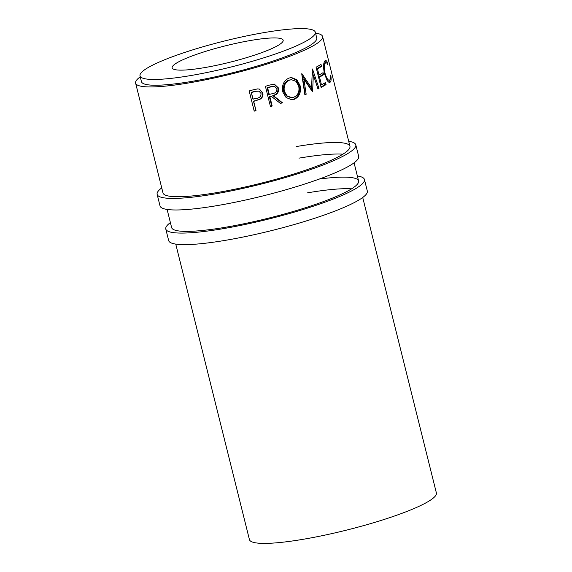<?xml version="1.0" encoding="UTF-8"?>
<svg xmlns="http://www.w3.org/2000/svg" width="572" height="572" viewBox="0 0 572 572"><rect width="100%" height="100%" fill="white"/><g stroke="black" fill="none" stroke-linecap="round" stroke-linejoin="round"><path stroke-width="0.86" d="M161.74 187.916A102.367 15.208 -14 0 0 157.143 194.358L160.024 205.913A102.367 15.208 -14 0 0 217.238 205.591A102.367 15.208 -14 0 0 358.673 156.385L355.798 144.83A102.367 15.208 -14 0 0 348.705 141.298M157.143 194.358A102.367 15.208 -14 0 0 214.357 194.037A102.367 15.208 -14 0 0 355.798 144.83M140.247 76.834A96.346 14.314 -14 0 0 135.614 83.119L162.984 192.9A96.346 14.314 -14 0 0 216.838 192.6A96.346 14.314 -14 0 0 349.95 146.282A96.346 14.314 -14 0 0 296.103 146.589M342.914 154.175A96.346 14.314 -14 0 0 298.984 158.144M170.385 222.587A102.367 15.208 -14 0 0 165.787 229.029L168.668 240.583A102.367 15.208 -14 0 0 225.883 240.254A102.367 15.208 -14 0 0 367.317 191.055L364.435 179.494A102.367 15.208 -14 0 0 357.35 175.969M165.787 229.029A102.367 15.208 -14 0 0 223.001 228.7A102.367 15.208 -14 0 0 364.435 179.494M167.11 209.445L171.629 227.57A96.346 14.314 -14 0 0 225.475 227.263A96.346 14.314 -14 0 0 358.594 180.952A96.346 14.314 -14 0 0 319.269 179.057M351.558 188.846A96.346 14.314 -14 0 0 307.629 192.814M204.125 67.689A57.207 8.501 166 0 1 172.151 67.875A57.207 8.501 166 0 1 251.187 40.376A57.207 8.501 166 0 1 283.161 40.197A57.207 8.501 166 0 1 204.125 67.689M140.011 75.883L141.456 81.667A90.326 13.421 -14 0 0 191.942 81.374A90.326 13.421 -14 0 0 316.738 37.959L315.301 32.182A90.326 13.421 -14 0 0 264.815 32.468A90.326 13.421 -14 0 0 140.011 75.883A90.326 13.421 -14 0 0 190.497 75.597A90.326 13.421 -14 0 0 315.301 32.182M328.886 82.332L330.301 82.039C329.515 82.826 328.442 82.261 327.098 80.352L324.438 73.731C323.159 67.01 323.344 62.698 324.996 60.789C325.818 60.003 326.719 60.818 327.713 63.227L327.777 64.75C326.934 62.87 326.169 62.241 325.489 62.884C324.16 64.443 324.024 67.961 325.089 73.445C326.705 78.686 328.271 80.859 329.787 79.966C330.444 79.329 330.637 77.713 330.359 75.125L330.895 76.019C331.317 79.272 331.124 81.281 330.301 82.039L329.729 82.339M324.067 63.177L325.89 62.655L323.859 63.413M327.041 80.266L329.787 79.966M324.996 60.789L325.475 60.518M321.521 66.431A96.346 14.314 -14 0 1 317.46 68.804L319.012 75.025A96.346 14.314 -14 0 0 323.073 72.651L323.595 74.725A96.346 14.314 -14 0 1 319.526 77.106L321.471 84.878A96.346 14.314 -14 0 0 325.532 82.504L326.047 84.577A96.346 14.314 -14 0 1 321.114 87.423L316.073 67.196A96.346 14.314 -14 0 0 321.006 64.357L321.521 66.431L320.17 66.674L319.777 65.115M312.362 91.62A96.346 14.314 -14 0 0 312.619 91.506L313.334 74.961L318.032 88.989A96.346 14.314 -14 0 0 319.004 88.503L312.512 68.998A96.346 14.314 -14 0 1 312.369 69.069L311.576 87.938L301.894 73.702A96.346 14.314 -14 0 1 301.716 73.774L304.862 94.759A96.346 14.314 -14 0 0 306.163 94.237L303.875 79.1L312.362 91.62M288.996 78.057L291.484 77.542L296.861 79.701L300.057 85.543C301.33 92.214 299.449 96.79 294.43 99.263L291.749 99.764L286.114 97.547L282.732 91.856C281.667 85.199 283.755 80.595 288.996 78.057M282.468 102.788A96.346 14.314 -14 0 1 280.444 103.439L271.242 96.26A96.346 14.314 -14 0 1 269.848 96.682L272.179 106.02A96.346 14.314 -14 0 1 270.449 106.535L265.408 86.315A96.346 14.314 -14 0 0 269.24 85.149L274.317 84.105L278.543 88.045C279.007 92.142 277.277 94.659 273.344 95.61L282.468 102.788L281.789 102.745L272.772 95.538C276.648 94.609 278.342 92.092 277.87 88.009L273.995 84.091M255.126 100.929A96.346 14.314 -14 0 1 253.689 101.323L256.02 110.661A96.346 14.314 -14 0 1 254.211 111.147L249.17 90.927A96.346 14.314 -14 0 0 253.117 89.847L257.729 88.882L259.438 89.11L262.777 92.914C263.385 95.653 262.505 97.74 260.124 99.178L255.126 100.929L259.76 99.042C262.098 97.612 262.963 95.531 262.348 92.8L259.238 89.053M175.754 244.108L249.421 539.575A96.346 14.314 -14 0 0 303.274 539.274A96.346 14.314 -14 0 0 436.386 492.964L362.719 197.497M135.614 83.119A96.346 14.314 -14 0 0 189.461 82.818A96.346 14.314 -14 0 0 322.579 36.501A96.346 14.314 -14 0 0 315.529 33.126M325.089 73.445L323.709 73.709M330.895 76.019L330.444 76.119M329.644 80.073L328.971 82.239M324.767 61.04L325.876 62.663M327.713 63.227L327.034 63.378M316.48 68.84A94.838 14.085 -14 0 0 320.17 66.674M317.46 68.804L316.509 68.955M319.012 75.025L318.061 75.182M321.85 73.409L322.236 74.968L323.595 74.725M318.554 77.134A94.838 14.085 -14 0 0 322.236 74.968M319.526 77.106L318.583 77.256M321.471 84.878L320.52 85.035M324.303 83.262L324.689 84.82L326.047 84.577M321.006 86.987A94.838 14.085 -14 0 0 324.689 84.82M304.812 94.451A94.838 14.085 -14 0 0 305.119 94.33L302.81 79.208L303.875 79.1M312.119 75.125L313.334 74.961M311.94 80.881L311.533 90.376M317.76 88.689L319.004 88.503M312.283 72.151L313.22 74.975M301.966 75.432L310.432 88.074L311.576 87.938M305.119 94.33L306.163 94.237M300.057 85.543L299.07 85.614C300.35 92.264 298.512 96.825 293.565 99.292L291.355 99.757M294.43 99.263L293.565 99.292M291.012 77.578L296.06 79.923L299.07 85.614M291.513 79.722L288.724 80.123C284.47 82.139 282.754 85.857 283.576 91.298L286.322 95.889L290.841 97.633L293.851 97.211C298.069 95.245 299.685 91.527 298.698 86.065L295.989 81.331L291.513 79.722L289.582 80.101C285.256 82.139 283.505 85.871 284.32 91.313L287.072 95.889L291.641 97.626M283.576 91.298L284.32 91.313M288.724 80.123L289.582 80.101M278.543 88.045L277.87 88.009M273.344 95.61L272.772 95.538M280.208 103.26A94.838 14.085 -14 0 0 281.789 102.745M271.242 96.26L270.706 96.175A94.838 14.085 -14 0 1 269.333 96.596L271.664 105.927L272.179 106.02M269.848 96.682L269.333 96.596M270.399 106.306A94.838 14.085 -14 0 0 271.664 105.927M267.138 87.781L268.819 94.516L272.815 93.572C275.661 93.079 277.02 91.413 276.905 88.574L274.295 86.215L270.642 86.701A94.838 14.085 -14 0 1 267.138 87.781L267.653 87.866L269.333 94.609M274.295 86.215L270.642 86.701M267.653 87.866A96.346 14.314 -14 0 0 271.214 86.78M262.777 92.914L262.348 92.8M260.124 99.178L259.76 99.042M253.689 101.323L253.432 101.165A94.838 14.085 -14 0 0 254.847 100.772M253.432 101.165L256.02 110.661M254.154 110.932A94.838 14.085 -14 0 0 255.755 110.496M251.23 92.349L252.91 99.085L256.699 98.327C259.674 97.869 261.118 96.239 261.018 93.436L258.966 91.162L254.84 91.348A94.838 14.085 -14 0 1 251.23 92.349L253.174 99.249M258.966 91.162L254.84 91.348M251.494 92.507A96.346 14.314 -14 0 0 255.162 91.499M358.594 180.952L354.075 162.827M349.95 146.282L322.579 36.501"/></g></svg>
